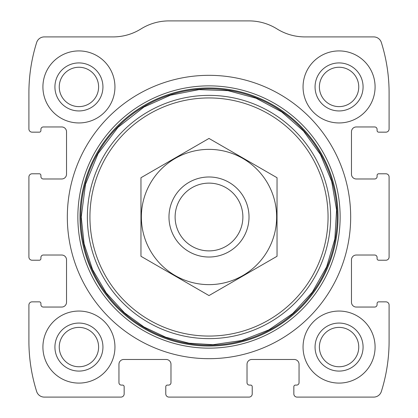 <?xml version="1.0" encoding="UTF-8"?>
<svg xmlns="http://www.w3.org/2000/svg" width="418" height="418" viewBox="0 0 418 418"><rect width="100%" height="100%" fill="white"/><g stroke="black" fill="none" stroke-linecap="round" stroke-linejoin="round"><path stroke-width="0.63" d="M28.905 305.051L28.905 341.072A168.088 168.088 0 0 0 36.648 391.499A8.005 8.005 0 0 0 44.282 397.1L120.954 397.1A3.203 3.203 0 0 0 124.156 393.897L124.156 386.697A1.599 1.599 0 0 0 122.552 385.093L121.356 385.093A2.403 2.403 0 0 1 118.952 382.695L118.952 364.282A4.802 4.802 0 0 1 123.754 359.48L166.176 359.48A4.802 4.802 0 0 1 170.978 364.282L170.978 382.695A2.403 2.403 0 0 1 168.579 385.093L167.378 385.093A1.599 1.599 0 0 0 165.779 386.697L165.779 393.897A3.203 3.203 0 0 0 168.976 397.1L249.023 397.1A3.203 3.203 0 0 0 252.221 393.897L252.221 386.697A1.599 1.599 0 0 0 250.622 385.093L249.421 385.093A2.403 2.403 0 0 1 247.022 382.695L247.022 364.282A4.802 4.802 0 0 1 251.824 359.48L294.246 359.48A4.802 4.802 0 0 1 299.048 364.282L299.048 382.695A2.403 2.403 0 0 1 296.644 385.093L295.448 385.093A1.599 1.599 0 0 0 293.844 386.697L293.844 393.897A3.203 3.203 0 0 0 297.046 397.1L373.718 397.1A8.005 8.005 0 0 0 381.352 391.499A168.088 168.088 0 0 0 389.095 341.072L389.095 305.051A3.203 3.203 0 0 0 385.892 301.848L378.692 301.848A1.599 1.599 0 0 0 377.088 303.452L377.088 304.649A2.403 2.403 0 0 1 374.69 307.052L356.277 307.052A4.802 4.802 0 0 1 351.475 302.251L351.475 259.829A4.802 4.802 0 0 1 356.277 255.027L374.69 255.027A2.403 2.403 0 0 1 377.088 257.425L377.088 258.627A1.599 1.599 0 0 0 378.692 260.226L385.892 260.226A3.203 3.203 0 0 0 389.095 257.023L389.095 176.981A3.203 3.203 0 0 0 385.892 173.784L378.692 173.784A1.599 1.599 0 0 0 377.088 175.382L377.088 176.584A2.403 2.403 0 0 1 374.69 178.982L356.277 178.982A4.802 4.802 0 0 1 351.475 174.181L351.475 131.759A4.802 4.802 0 0 1 356.277 126.957L374.69 126.957A2.403 2.403 0 0 1 377.088 129.355L377.088 130.557A1.599 1.599 0 0 0 378.692 132.161L385.892 132.161A3.203 3.203 0 0 0 389.095 128.958L389.095 92.937A168.088 168.088 0 0 0 381.352 42.511A8.005 8.005 0 0 0 373.718 36.909L304.936 36.909A52.83 52.83 0 0 1 276.977 28.905A52.83 52.83 0 0 0 249.023 20.9L168.976 20.9A52.83 52.83 0 0 0 141.023 28.905A52.83 52.83 0 0 1 113.064 36.909L44.282 36.909A8.005 8.005 0 0 0 36.648 42.511A168.088 168.088 0 0 0 28.905 92.937L28.905 128.958A3.203 3.203 0 0 0 32.108 132.161L39.308 132.161A1.599 1.599 0 0 0 40.912 130.557L40.912 129.355A2.403 2.403 0 0 1 43.31 126.957L61.723 126.957A4.802 4.802 0 0 1 66.525 131.759L66.525 174.181A4.802 4.802 0 0 1 61.723 178.982L43.31 178.982A2.403 2.403 0 0 1 40.912 176.584L40.912 175.382A1.599 1.599 0 0 0 39.308 173.784L32.108 173.784A3.203 3.203 0 0 0 28.905 176.981L28.905 257.023A3.203 3.203 0 0 0 32.108 260.226L39.308 260.226A1.599 1.599 0 0 0 40.912 258.627L40.912 257.425A2.403 2.403 0 0 1 43.31 255.027L61.723 255.027A4.802 4.802 0 0 1 66.525 259.829L66.525 302.251A4.802 4.802 0 0 1 61.723 307.052L43.31 307.052A2.403 2.403 0 0 1 40.912 304.649L40.912 303.452A1.599 1.599 0 0 0 39.308 301.848L32.108 301.848A3.203 3.203 0 0 0 28.905 305.051M350.676 217.005A141.676 141.676 0 0 0 209 75.329A141.676 141.676 0 0 0 67.324 217.005A141.676 141.676 0 0 0 209 358.681A141.676 141.676 0 0 0 350.676 217.005M42.913 347.076A36.021 36.021 0 0 1 96.939 315.877A36.021 36.021 0 0 1 96.939 378.269A36.021 36.021 0 0 1 42.913 347.076M42.913 86.934A36.021 36.021 0 0 1 96.939 55.74A36.021 36.021 0 0 1 96.939 118.127A36.021 36.021 0 0 1 42.913 86.934M303.05 347.076A36.021 36.021 0 0 1 357.076 315.877A36.021 36.021 0 0 1 357.076 378.269A36.021 36.021 0 0 1 303.05 347.076M303.05 86.934A36.021 36.021 0 0 1 357.076 55.74A36.021 36.021 0 0 1 357.076 118.127A36.021 36.021 0 0 1 303.05 86.934M315.057 86.934A24.014 24.014 0 0 1 351.073 66.138A24.014 24.014 0 0 1 351.073 107.729A24.014 24.014 0 0 1 315.057 86.934M319.389 86.934A19.677 19.677 0 0 1 348.91 69.895A19.677 19.677 0 0 1 348.91 103.977A19.677 19.677 0 0 1 319.389 86.934M315.057 347.076A24.014 24.014 0 0 1 351.073 326.28A24.014 24.014 0 0 1 351.073 367.871A24.014 24.014 0 0 1 315.057 347.076M319.389 347.076A19.677 19.677 0 0 1 348.91 330.032A19.677 19.677 0 0 1 348.91 364.115A19.677 19.677 0 0 1 319.389 347.076M54.92 86.934A24.014 24.014 0 0 1 90.936 66.138A24.014 24.014 0 0 1 90.936 107.729A24.014 24.014 0 0 1 54.92 86.934M59.252 86.934A19.677 19.677 0 0 1 88.768 69.895A19.677 19.677 0 0 1 88.768 103.977A19.677 19.677 0 0 1 59.252 86.934M54.92 347.076A24.014 24.014 0 0 1 90.936 326.28A24.014 24.014 0 0 1 90.936 367.871A24.014 24.014 0 0 1 54.92 347.076M59.252 347.076A19.677 19.677 0 0 1 88.768 330.032A19.677 19.677 0 0 1 88.768 364.115A19.677 19.677 0 0 1 59.252 347.076M175.116 217.005A33.884 33.884 0 0 1 225.939 187.661A33.884 33.884 0 0 1 225.939 246.348A33.884 33.884 0 0 1 175.116 217.005M168.976 217.005A40.023 40.023 0 0 1 229.012 182.347A40.023 40.023 0 0 1 229.012 251.662A40.023 40.023 0 0 1 168.976 217.005M209 149.367A67.638 67.638 0 0 1 267.572 250.821A67.638 67.638 0 0 1 150.428 250.821A67.638 67.638 0 0 1 209 149.367M277.035 256.286L277.035 177.723L209 138.442L140.965 177.723L140.965 256.286L209 295.568L277.035 256.286M77.858 217.005A131.142 131.142 0 0 1 274.569 103.434A131.142 131.142 0 0 1 274.569 330.575A131.142 131.142 0 0 1 77.858 217.005M79.969 217.005A129.031 129.031 0 0 1 273.513 105.263A129.031 129.031 0 0 1 273.513 328.747A129.031 129.031 0 0 1 79.969 217.005M80.805 217.005A128.195 128.195 0 0 1 273.1 105.984A128.195 128.195 0 0 1 273.1 328.025A128.195 128.195 0 0 1 80.805 217.005M87.367 217.005A121.633 121.633 0 0 1 269.814 111.669A121.633 121.633 0 0 1 269.814 322.341A121.633 121.633 0 0 1 87.367 217.005M89.938 217.005A119.062 119.062 0 0 1 268.528 113.895A119.062 119.062 0 0 1 268.528 320.115A119.062 119.062 0 0 1 89.938 217.005M81.238 217.005L84.102 243.893L92.556 269.579L106.229 292.908L124.512 312.842L143.964 326.975L165.721 337.211L189.014 343.194L213.013 344.704L241.745 340.498L268.784 329.917L292.736 313.5L312.361 292.098L326.651 266.82L334.86 238.971L336.568 209.982L331.688 181.36L320.47 154.576L303.494 131.017L281.643 111.904L256.03 98.214L227.993 90.664L198.978 89.635L170.476 95.189L143.964 107.034L117.949 127.375L98.021 153.704L85.507 184.26L81.238 217.005"/></g></svg>
